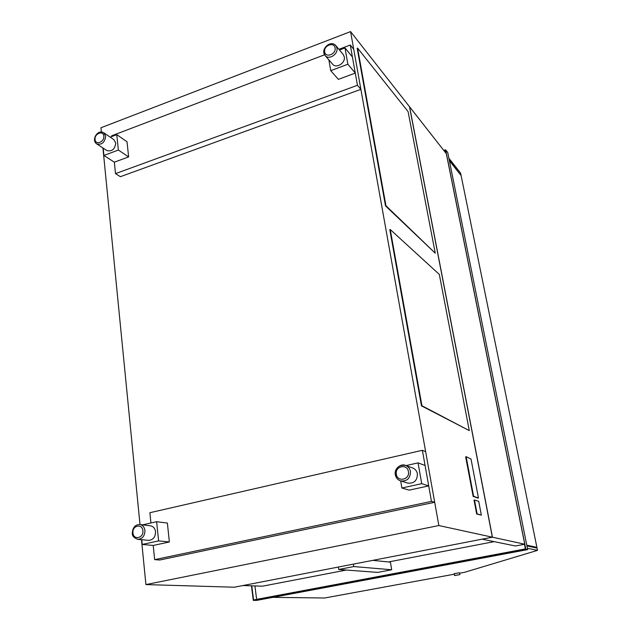<?xml version="1.0" encoding="UTF-8"?>
<svg xmlns="http://www.w3.org/2000/svg" width="632" height="632" viewBox="0 0 632 632"><rect width="100%" height="100%" fill="white"/><g stroke="black" fill="none" stroke-linecap="round" stroke-linejoin="round"><path stroke-width="0.95" d="M346.375 570.048L262.454 586.188L242.957 585.54M494.169 541.64L388.451 561.966M449.399 160.749L461.115 175.57L536.908 547.344L535.107 547.675M536.908 547.344L526.78 545.155M443.783 150.408L445.623 149.8L447.74 152.51L527.673 549.603L256.6 600.4L253.282 600.376L251.449 585.824M445.623 149.8L525.848 549.24L527.673 549.603M525.848 549.24L253.282 600.376M524.449 544.294L525.374 548.908L253.558 599.95L251.773 585.832M443.988 150.677L445.355 150.226L445.939 153.165M256.632 599.373L254.925 585.935M372.801 560.363L390.434 562.164L391.682 569.756L377.707 572.402L338.72 569.479L338.357 567.038M391.682 569.756L353.786 566.572L338.72 569.479M353.407 564.123L353.786 566.572M449.273 160.117L460.783 175.159M448.894 158.221L460.609 173.121L460.989 174.961M526.938 545.937L537.066 548.094L537.524 550.361L464.512 572.323L459.598 573.224M527.412 548.292L537.524 550.361M454.274 574.204L324.635 598.006L272.866 597.351M454.503 575.499L459.859 574.63L454.621 575.539L454.171 573.635L459.519 572.774M141.489 539.688L145.913 584.584L438.853 525.548L350.57 31.6L100.946 127.767L101.365 132.025M350.57 31.6L409.481 106.69L492.352 537.184L234.298 587.215L145.913 584.584M102.937 147.967L140.004 524.56M438.853 525.548L492.352 537.184M390.228 229.511L389.786 229.645L421.481 405.87L469.284 430.605L439.327 274.422L390.228 229.511L421.947 405.752L421.481 405.87M421.947 405.752L469.284 430.605M474.474 499.999L474.032 500.094L476.678 514.037L481.347 515.127L478.724 501.358L474.474 499.999L477.121 513.95L476.678 514.037M477.121 513.95L481.347 515.127M465.705 456.794L466.139 456.691L465.689 456.983L473.147 496.333L477.966 498.135L478.424 497.842L471.022 459.045L466.139 456.691L473.581 496.238L478.408 498.048M482.216 539.199L515.475 545.993L524.75 544.231L492.462 537.208L482.2 539.151M492.462 537.208L409.607 106.848L446.318 153.647L524.75 544.231M357.578 48.095L357.167 48.253L385.512 205.874L435.258 253.203L408.106 111.643L357.578 48.095L385.955 205.732L385.512 205.874M385.955 205.732L435.258 253.203M103.198 148.133L103.917 155.464L114.345 162.187L115.506 173.626L357.451 85.304L350.278 45.006L338.918 49.328M324.572 54.786L111.666 135.785L111.745 136.575M350.278 45.006L353.738 49.304L360.888 89.341L120.372 176.691L115.506 173.626M357.451 85.304L360.888 89.341M141.766 539.712L142.232 544.452L153.213 545.448L154.65 559.652L431.466 501.389L422.381 450.292L149.895 512.71L150.93 522.98M422.381 450.292L425.636 451.619L434.698 502.282L159.762 560.007L154.65 559.652M431.466 501.389L434.698 502.282M407.687 483.093C414.094 483.709 417.333 480.612 417.404 473.803C416.796 470.903 415.184 468.944 412.562 467.909L405.539 465.444C408.201 466.487 409.836 468.486 410.452 471.433C410.373 478.369 407.079 481.521 400.57 480.897C397.749 479.901 396.019 477.863 395.387 474.79C395.537 467.719 398.926 464.607 405.539 465.444C401.581 463.24 394.044 468.02 395.292 474.719C395.932 477.808 397.686 479.87 400.57 480.897L407.687 483.093M400.68 480.928L401.881 487.999L409.181 490.132L428.717 485.905L425.083 465.476L418.068 462.877L405.981 465.594M401.881 487.999L421.734 483.685L428.717 485.905M421.734 483.685L418.068 462.877M335.861 45.654C330.583 39.35 319.887 49.533 325.117 55.529L332.606 64.188C336.192 68.896 345.688 62.979 344.274 56.872L343.2 54.486L335.861 45.654L336.951 48.072C338.365 54.257 328.735 60.301 325.117 55.529L323.963 53.017M328.885 59.89L330.726 70.666L338.373 79.363L355.279 73.107L352.411 56.991L344.993 47.913L339.479 50.007M330.726 70.666L347.869 64.251L355.279 73.107M347.869 64.251L344.993 47.913M106.871 150.542C111.919 151.775 114.882 149.27 115.751 143.03L113.886 139.64L103.79 132.807L105.67 136.228C104.77 142.555 101.776 145.107 96.68 143.875L106.871 150.542M114.345 162.187L128.628 156.902L127.016 141.71L116.77 134.663L110.221 137.16M103.917 155.464L118.358 150.06L128.628 156.902M118.358 150.06L116.77 134.663M148.512 540.376C153.086 540.02 155.433 537.137 155.559 531.725C155.037 528.344 153.339 526.377 150.479 525.824L139.814 524.536C142.706 525.097 144.412 527.096 144.941 530.532C144.799 536.031 142.413 538.962 137.792 539.325L148.512 540.376M153.213 545.448L169.376 541.956L167.377 523.075L156.625 521.7L142.54 524.868M142.232 544.452L158.6 540.889L169.376 541.956M158.6 540.889L156.625 521.7M473.692 496.491L473.25 496.578M473.581 496.238L473.147 496.333M478.4 498.048L477.966 498.135M466.124 456.889L465.689 456.983M408.406 471.591C407.269 463.375 394.66 466.226 396.343 474.277C397.41 482.485 410.105 479.704 408.406 471.591M324.682 51.864C325.496 58.334 336.437 54.194 335.086 47.898C334.217 41.428 323.347 45.607 324.682 51.864M95.061 139.467C95.416 145.55 104.604 142.074 103.806 136.133C103.411 130.05 94.271 133.565 95.061 139.467M142.879 530.714C142.366 523.154 131.993 525.508 132.957 532.926C133.431 540.479 143.859 538.195 142.879 530.714M459.859 574.63L459.519 572.766M103.79 132.807C97.581 128.865 90.984 140.146 96.68 143.875M139.814 524.536C135.185 524.584 132.68 527.475 132.301 533.203C132.175 535.92 134.008 537.958 137.792 539.325"/></g></svg>
